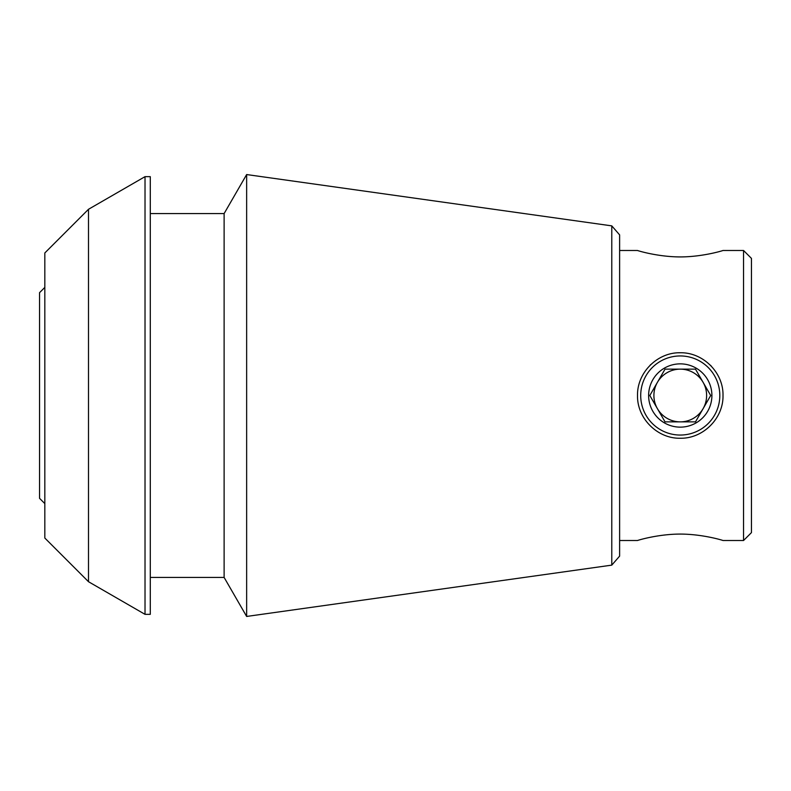 <?xml version="1.0" encoding="UTF-8"?>
<svg xmlns="http://www.w3.org/2000/svg" width="791" height="791" viewBox="0 0 791 791"><rect width="100%" height="100%" fill="white"/><g stroke="black" fill="none" stroke-linecap="round" stroke-linejoin="round"><path stroke-width="1.19" d="M637.516 395.5C637.022 372.64 657.41 352.232 680.23 352.756C703.1 352.252 723.547 372.66 723.004 395.5C723.518 418.34 703.12 438.748 680.27 438.244C657.44 438.778 637.012 418.37 637.516 395.5M650.044 365.274A42.744 42.744 0 0 1 650.795 364.542M678.737 352.786A42.744 42.744 0 0 1 680.23 352.756M710.486 365.274A42.744 42.744 0 0 1 711.297 366.114M619.62 540.52L637.516 540.52C637.032 540.55 657.43 534.113 680.24 534.073C703.08 534.113 723.518 540.55 723.004 540.52L743.54 540.52L743.54 250.48L723.004 250.48C723.488 250.45 703.09 256.887 680.28 256.927C657.44 256.887 637.002 250.45 637.516 250.48L619.62 250.48M88.493 209.289L44.82 252.962L44.82 538.038L88.493 581.711L88.493 209.289L145.02 176.66L145.02 614.34L150.29 614.34L150.29 176.66L145.02 176.66M611.779 565.13L619.62 556.122L619.62 234.878L611.779 225.87L611.779 565.13L246.644 616.446L246.644 174.554L224.12 213.57L224.12 577.43L246.644 616.446M743.54 540.52L751.45 532.61L751.45 258.39L743.54 250.48M44.82 503.6L39.55 498.33L39.55 292.67L44.82 287.4M680.26 435.05A39.55 39.55 0 0 0 719.81 395.5A39.55 39.55 0 0 0 680.26 355.95A39.55 39.55 0 0 0 640.71 395.5A39.55 39.55 0 0 0 680.26 435.05M680.26 427.14A31.64 31.64 0 0 1 664.44 368.102A31.64 31.64 0 0 1 710.822 387.313A31.64 31.64 0 0 1 680.26 427.14M665.033 369.13L649.816 395.5L665.033 421.87L680.26 421.87A26.37 26.37 0 0 1 657.43 382.32A26.37 26.37 0 0 1 703.09 382.32A26.37 26.37 0 0 1 680.26 421.87L695.487 421.87L665.033 421.87L649.816 395.5L665.033 369.13L695.487 369.13L665.033 369.13M695.487 421.87L710.704 395.5L695.487 369.13L710.704 395.5L695.487 421.87M88.493 581.711L145.02 614.34M150.29 577.43L224.12 577.43M150.29 213.57L224.12 213.57M611.779 225.87L246.644 174.554"/></g></svg>
